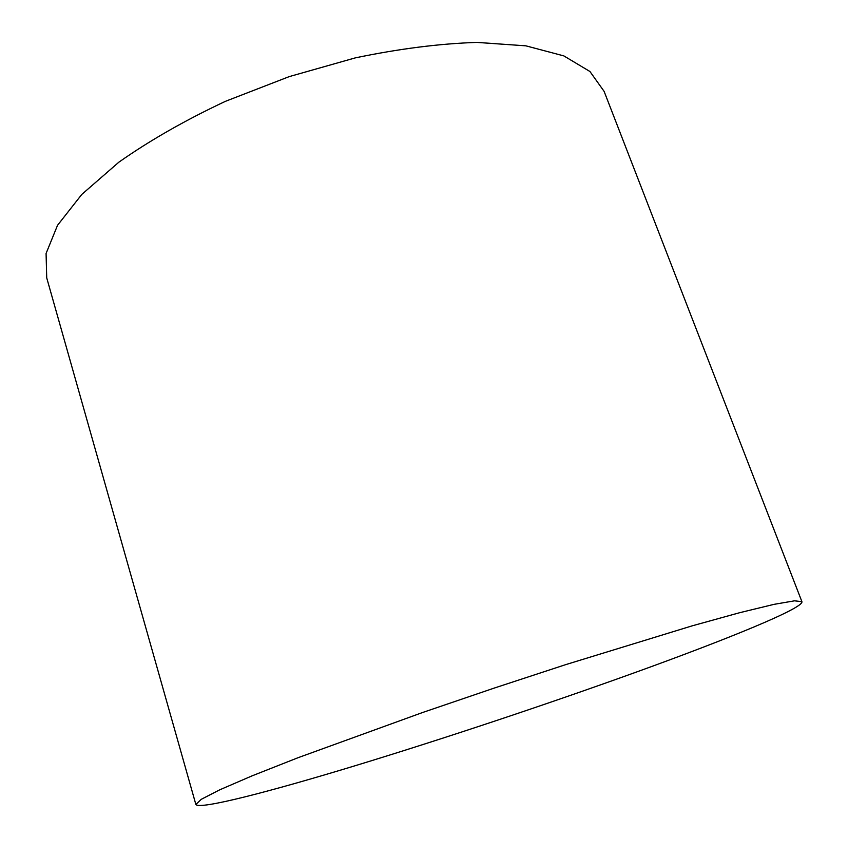 <?xml version="1.0" encoding="UTF-8"?>
<svg xmlns="http://www.w3.org/2000/svg" width="848" height="848" viewBox="0 0 848 848"><rect width="100%" height="100%" fill="white"/><g stroke="black" fill="none" stroke-linecap="round" stroke-linejoin="round"><path stroke-width="1.27" d="M195.867 804.487L46.725 277.879L46.078 253.478L57.526 225.314L81.8 194.415L118.815 162.222C149.481 140.641 184.981 120.352 225.345 101.357L289.274 76.596L355.227 57.897C398.889 48.781 439.455 43.619 476.936 42.4L525.866 45.834L563.856 55.904L589.943 71.508L604.115 91.383L801.922 601.698C803.565 608.207 727.255 639.265 635.29 672.453C547.257 704.211 444.108 738.587 356.478 765.32C269.897 791.682 199.227 810.01 195.867 804.487L201.241 799.335L219.812 789.785L252.195 775.803L298.019 757.72L422.325 712.606L493.907 688.184L565.775 664.609L692.201 625.835L739.668 612.701L773.948 604.37L794.534 600.819L801.922 601.698"/></g></svg>
